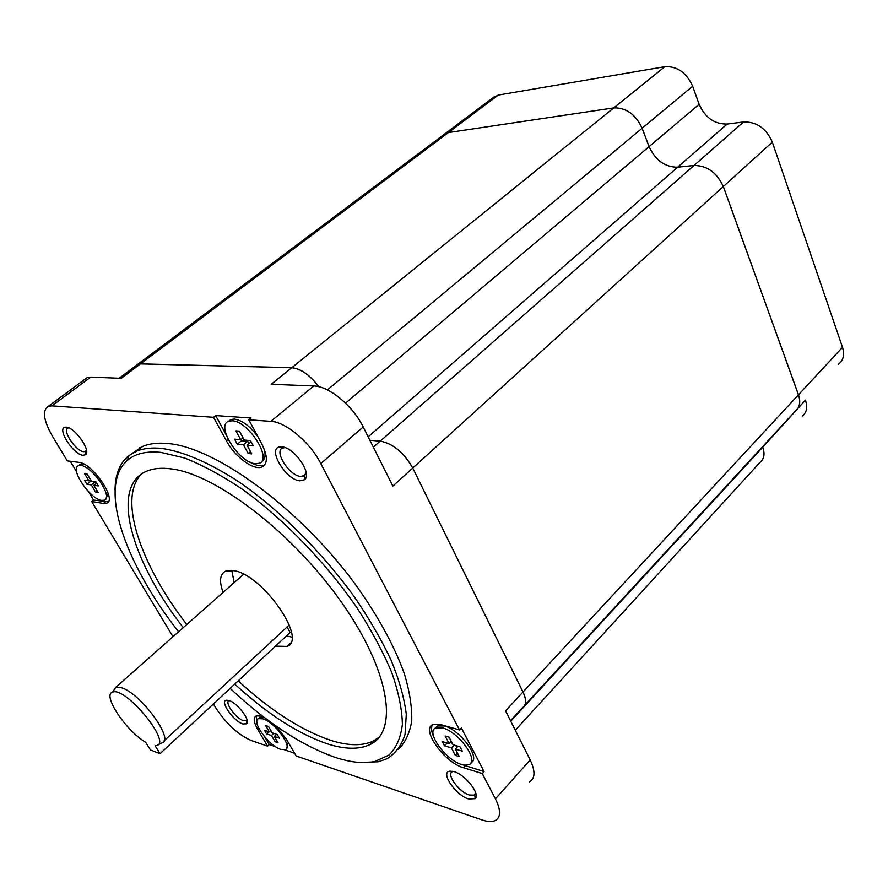 <?xml version="1.0" encoding="UTF-8"?>
<svg xmlns="http://www.w3.org/2000/svg" width="888" height="888" viewBox="0 0 888 888"><rect width="100%" height="100%" fill="white"/><g stroke="black" fill="none" stroke-linecap="round" stroke-linejoin="round"><path stroke-width="1.33" d="M275.491 646.142L286.946 646.42C308.014 640.07 262.693 574.636 233.966 570.673L225.585 571.128C219.869 574.159 219.036 581.24 223.088 592.385M286.38 636.008L291.875 637.085M163.991 740.958L289.244 624.997M113.276 691.086L115.784 687.29L121.367 687.712C140.471 692.973 175.103 740.348 161.927 742.879M234.754 684.104C266.966 713.686 297.647 733.532 326.784 743.656C344.322 749.383 358.597 749.75 369.619 744.755C399.067 731.823 390.054 670.629 340.659 601.087C291.553 531.524 214.219 473.149 170.152 468.753C160.872 467.676 153.058 468.476 146.698 471.162C109.502 486.469 131.48 561.183 183.25 627.627M238.195 680.896C270.385 710.4 301.065 730.169 330.236 740.192C347.785 745.865 362.093 746.175 373.16 741.136L379.243 737.184M280.808 749.428C268.92 745.931 250.949 721.256 258.475 718.647L262.826 718.803C274.636 721.966 293.04 747.185 285.414 749.65L280.808 749.428M263.336 716.894L260.14 717.06L258.93 718.214M255.389 463.714C239.238 463.003 215.44 425.663 228.571 421.301L232.134 420.801C248.24 420.868 272.66 459.185 259.385 463.236L255.389 463.714M228.449 421.356L230.714 419.569L234.288 419.058C242.047 420.257 249.85 426.04 257.72 436.397M101.72 500.399C90.154 499.367 69.353 468.52 78.444 465.712L80.841 465.479C92.341 466.089 113.586 497.613 104.362 500.188L101.72 500.399M79.099 465.212L80.342 464.246L84.593 464.446M461.804 764.535C445.743 760.272 425.363 731.834 435.664 727.905L442.524 727.905C458.519 731.701 479.531 760.872 469.097 764.646L461.804 764.535M471.14 762.559C481.041 758.352 460.151 729.692 444.355 725.973L437.495 725.984L435.453 728.016M213.409 703.995L215.606 707.658C226.218 723.809 238.095 734.765 251.237 740.525L267.61 746.153L257.775 729.503C253.691 722.31 253.147 717.77 256.133 715.895L261.216 716.061L263.969 717.193M256.921 722.854L256.288 715.828M230.147 688.4C266.389 722.321 301.165 745.232 334.465 757.142C350.039 762.37 363.492 763.824 374.814 761.515L389.033 755.022C396.337 747.829 400.788 737.628 402.375 724.408C402.131 709.579 398.634 692.374 391.874 672.827C383.239 652.214 371.65 630.613 357.109 608.014C325.918 562.626 283.316 518.703 241.924 488.944C221.489 475.302 202.375 464.99 184.571 458.008L160.828 452.381C147.008 451.037 136.241 453.391 128.516 459.462C96.936 483.949 124.142 562.726 178.577 631.757M115.052 489.965C115.118 474.625 119.691 463.214 128.782 455.733L136.441 451.259C143.301 448.385 151.67 447.43 161.549 448.407C183.261 451.415 210.323 463.036 240.104 482.695C280.242 510.678 322.078 552.303 354.068 596.447C369.142 618.536 381.563 639.937 391.319 660.661C399.367 680.541 404.351 698.412 406.282 714.285L405.039 734.465C401.509 745.443 395.471 753.557 386.913 758.807L378.244 761.76L360.295 762.503M454.123 771.639C465.412 774.68 480.774 794.494 475.113 798.656L468.631 799C455.777 795.271 440.126 772.471 449.617 771.184L454.123 771.639M453.291 771.395L452.358 771.705C445.976 774.147 459.041 792.074 469.297 795.015L474.125 795.16L475.668 792.751M228.926 700.488C237.285 702.652 251.093 720.912 246.598 723.809L242.912 723.975C233.588 721.356 219.369 700.954 226.407 700.21L228.926 700.488M229.204 700.577L229.026 700.643C224.165 702.275 235.975 718.57 243.49 720.656L246.231 720.756L247.064 719.868M66.311 427.184C74.903 427.261 91.497 451.171 85.492 454.734L83.028 455.289C73.36 454.823 56.222 427.827 65.301 427.195L66.311 427.184M68.765 427.861L68.065 428.038C61.705 429.947 75.924 451.382 83.694 451.692L85.27 451.515L86.48 450.249M281.851 446.864C294.15 447.152 312.776 474.292 304.506 479.731L299.866 480.83C285.681 479.986 266.822 448.129 279.953 446.908L281.851 446.864M285.081 447.63L282.606 448.018C273.582 451.06 289.388 475.857 300.632 476.456L304.573 475.513L306.105 472.25M398.412 749.361C405.328 742.501 409.757 733.022 411.721 720.923C412.132 707.403 409.701 691.752 404.44 673.981C394.272 645.554 377.522 615.14 354.19 582.75C298.312 507.248 215.151 447.175 167.699 443.512C157.787 442.579 149.384 443.578 142.491 446.498L131.924 453.557M128.66 457.398L126.074 461.594M762.526 446.753L762.703 447.23C765.09 454.168 764.091 459.307 759.706 462.67L515.295 730.236M449.073 737.184L453.069 744.766L460.017 746.83L462.293 751.159L455.333 749.084L459.285 756.598L455.344 755.399L451.393 747.896L444.544 745.853L442.28 741.569L449.117 743.6L445.132 736.03L449.073 737.184M87.068 473.937L91.386 481.163L95.849 481.796L98.313 485.925L93.839 485.281L98.124 492.452L95.582 492.063L91.298 484.904L86.891 484.26L84.438 480.175L88.844 480.797L84.538 473.593L87.068 473.937M275.18 741.802L271.495 735.519L266.533 733.865L264.424 730.28L269.375 731.923L265.667 725.596L268.509 726.528L272.228 732.866L277.256 734.531L279.376 738.15L274.348 736.474L278.033 742.768L275.18 741.802L276.634 740.381M248.207 453.546L243.434 444.766L237.296 444.2L234.565 439.183L240.704 439.726L235.897 430.869L239.438 431.146L244.244 440.037L250.494 440.592L253.235 445.676L246.986 445.088L251.748 453.901L248.207 453.546L250.516 451.626M275.635 725.751L286.291 739.005L296.192 755.988L481.951 819.902C487.69 821.855 492.185 822.044 495.426 820.468C500.921 817.204 500.921 810 495.437 798.867L482.251 773.559L463.481 767.732C444.588 762.659 420.668 729.281 432.778 724.63L440.792 724.619L459.54 729.958L320.801 463.569C310.09 442.324 285.736 421.878 270.862 421.356L248.818 419.802L261.816 444.033C267.721 455.988 267.843 463.603 262.16 466.888C254.001 470.973 234.876 456.898 226.407 440.825L213.531 417.305L51.926 405.86L48.307 406.349C42.069 410.4 43.445 420.357 52.448 436.219L67.277 460.894L78.977 462.359C92.496 463.036 117.538 500.188 106.671 503.196L103.541 503.452L91.697 501.52L172.971 636.718M108.292 501.798L93.54 500.055L91.697 501.52M93.54 500.055L88.489 491.641M76.612 471.839L70.263 461.261M294.605 753.257L284.759 749.883M275.558 746.73L269.231 744.566L267.61 746.153M270.862 421.356L313.797 385.98L271.217 384.282L291.741 367.732L140.448 363.891L121.223 378.332L90.72 377.123L86.991 377.722L84.638 379.465M226.251 434.976L215.673 415.584L213.531 417.305M215.673 415.584L250.993 418.026L248.818 419.802M529.537 781.884C535.22 778.365 535.442 771.05 530.192 759.962L505.561 710.844L522.988 692.041L412.731 468.054C403.94 452.58 393.118 443.6 380.286 441.092L693.994 165.49C707.137 165.568 716.905 172.583 723.309 186.536C716.938 172.561 707.159 165.545 694.028 165.468L743.567 121.934L727.194 124.054L677.666 167.199L693.994 165.49M313.797 385.98C328.904 386.047 352.991 405.872 363.192 426.939L392.851 486.08L412.731 468.054L523.021 692.007L798.456 394.838L723.309 186.536L412.765 468.02C403.907 452.614 393.073 443.634 380.253 441.125L369.885 440.293M482.251 773.559L484.049 771.594L461.394 727.994L459.54 729.958M139.616 447.852L139.971 448.473M523.809 706.726C526.451 703.607 526.184 698.701 523.021 692.007M369.863 440.248L380.286 441.092M318.814 386.702C309.923 375.002 300.921 368.664 291.786 367.699L140.493 363.858L137.707 364.346L135.908 365.701M135.875 365.723L137.673 364.38L140.448 363.891M291.741 367.732C300.854 368.687 309.856 375.014 318.736 386.691M522.988 692.041C526.673 700.022 526.406 705.338 522.188 707.98L510.5 720.69M291.786 367.699L664.823 66.7C677.167 66.078 686.435 72.583 692.651 86.225L642.135 128.227C635.575 114.319 626.129 107.537 613.797 107.881L448.396 132.567L140.493 363.858M442.857 135.353L448.396 132.567M492.674 97.958L498.335 95.06L448.429 132.545L613.797 107.881C626.096 107.559 635.542 114.341 642.102 128.249L649.061 146.631C655.422 160.295 664.946 167.155 677.633 167.222L694.028 165.468M796.636 410.112C799.999 406.238 800.61 401.132 798.49 394.805C800.909 402.397 799.655 408.058 794.682 411.799L524.941 704.994M761.349 461.227C764.346 457.731 764.812 453.058 762.737 447.197L805.405 400.144M772.327 142.113L842.501 347.319L798.49 394.805L723.343 186.513L772.327 142.113C766.266 128.427 756.676 121.7 743.567 121.934M368.154 436.841L677.633 167.222C664.979 167.133 655.455 160.273 649.084 146.609L699.145 104.296L692.651 86.225M642.135 128.227L649.084 146.609L345.565 403.152M448.429 132.545L442.879 135.331M805.571 400.61C807.803 407.47 806.681 412.643 802.208 416.128M664.823 66.7L498.335 95.06M699.145 104.296C705.172 117.704 714.518 124.287 727.194 124.054M842.501 347.319C844.777 354.789 843.389 360.473 838.339 364.346M484.049 771.594L462.348 764.701M433.766 736.985C431.357 731.756 430.869 727.716 432.323 724.885M264.68 464.912L264.258 465.112C260.628 466.544 255.855 465.534 249.961 462.082M264.236 449.206C265.912 455.533 265.057 459.596 261.66 461.394M269.231 744.566L264.757 736.973M286.624 748.451L288.334 742.49M108.214 493.606L105.617 499.189M248.895 443.512L247.674 441.269L243.434 444.766M247.674 441.269L241.525 440.726L237.296 444.2M241.525 440.726L240.892 439.571M243.035 437.806L240.704 439.726M251.093 441.702L246.986 445.088M273.715 733.366L271.495 735.519M271.217 731.146L270.452 730.891M268.753 731.712L266.533 733.865M270.84 730.502L269.375 731.923M276.568 734.309L274.348 736.474M276.179 734.698L275.802 734.054M96.614 483.083L93.839 485.281M97.147 490.82L95.582 492.063M96.004 483.572L95.038 481.962L91.298 484.904M95.038 481.962L90.62 481.329L86.891 484.26M90.62 481.329L89.843 480.02M90.421 479.564L88.844 480.797M457.997 746.231L455.333 749.084M457.464 753.124L455.344 755.399M456.821 747.485L455.822 745.587M454.057 745.054L451.393 747.896M452.247 743.223L450.083 742.579M447.197 743.023L444.544 745.853M451.259 741.325L449.117 743.6M141.913 473.704C117.183 497.225 140.193 564.357 186.769 624.519M155.1 745.787L156.81 745.532C171.75 742.346 124.964 685.869 112.543 692.196C101.954 694.749 126.074 730.935 145.543 742.168L150.505 749.994L160.073 753.679L155.1 745.787M160.073 753.679L290.143 632.5L286.979 626.873M231.757 570.34L234.188 582.572M258.885 728.438L257.775 729.503M510.755 721.189L762.703 447.23M51.926 405.86L90.72 377.123M320.801 463.569L363.192 426.939M495.437 798.867L530.192 759.962M642.102 128.249L327.394 389.91M373.349 447.186L380.253 441.125M465.279 765.789L463.481 767.732M228.127 439.416L226.407 440.825M105.395 501.964L103.541 503.452M290.543 643.056L286.946 646.42M373.16 741.136L369.619 744.755M258.475 718.647L260.14 717.06M228.571 421.301L230.714 419.569M78.444 465.712L80.342 464.246M435.664 727.905L437.495 725.984M128.516 459.462L128.782 455.733M474.791 794.705L475.113 798.656M246.62 720.501L246.598 723.809M85.792 451.215L85.492 454.734M304.573 475.513L304.506 479.731M247.075 719.946L246.231 720.756M86.525 450.56L85.27 451.515M306.327 473.759L303.618 476.101M475.824 793.284L474.125 795.16M136.441 451.259L142.491 446.498M48.307 406.349L86.991 377.722M283.772 447.685L279.953 446.908M68.676 427.872L65.301 427.195M228.738 700.421L226.407 700.21M453.18 771.417L449.617 771.184M374.814 761.515L378.244 761.76M264.258 465.112L262.16 466.888M108.158 502.009L106.671 503.196M445.177 133.611L119.181 378.255M495.06 96.17L445.199 133.589M157.72 745.054L161.894 742.89M112.543 692.196L115.784 687.29M243.601 574.247L115.817 687.279"/></g></svg>
